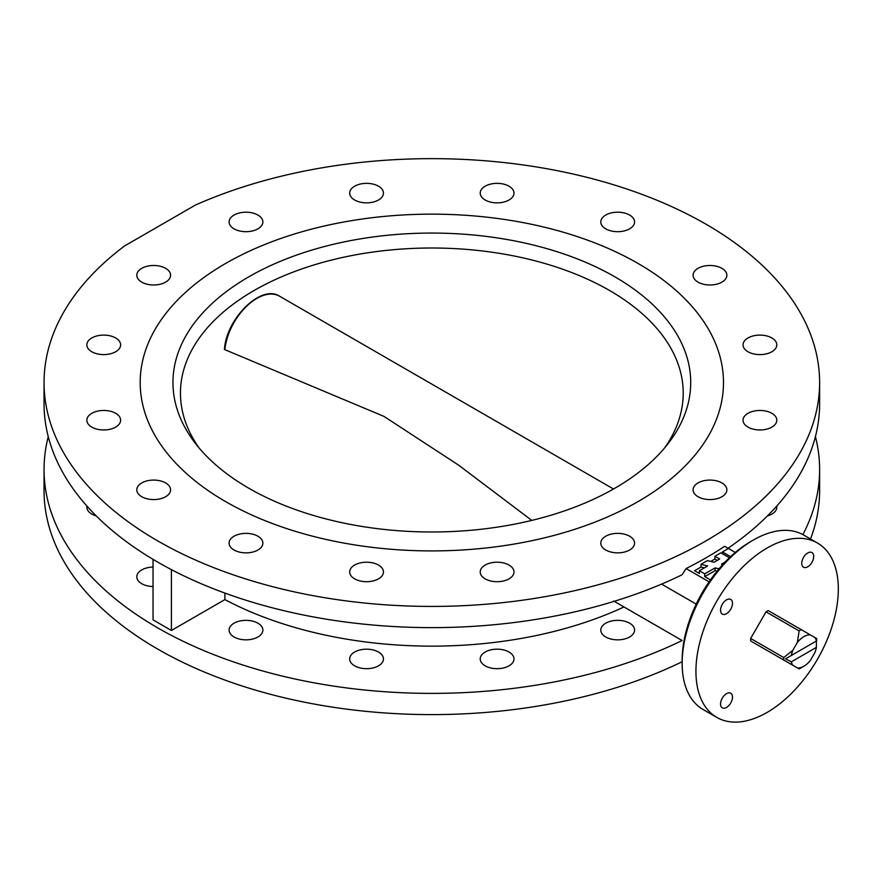 <?xml version="1.0" encoding="UTF-8"?>
<svg xmlns="http://www.w3.org/2000/svg" width="881" height="881" viewBox="0 0 881 881"><rect width="100%" height="100%" fill="white"/><g stroke="black" fill="none" stroke-linecap="round" stroke-linejoin="round"><path stroke-width="1.32" d="M485.156 665.827A16.893 9.746 180 0 1 480.211 658.933A16.893 9.746 180 0 1 490.629 649.925A16.893 9.746 180 0 1 509.042 652.039A16.893 9.746 180 0 1 513.986 658.933A16.893 9.746 180 0 1 503.558 667.941A16.893 9.746 180 0 1 485.156 665.827M509.042 565.062A16.893 9.746 0 0 0 490.629 562.948A16.893 9.746 0 0 0 480.211 571.956A16.893 9.746 0 0 0 485.156 578.85A16.893 9.746 0 0 0 503.558 580.964A16.893 9.746 0 0 0 513.986 571.956A16.893 9.746 0 0 0 509.042 565.062M354.636 665.827A16.893 9.746 180 0 1 349.68 658.933A16.893 9.746 180 0 1 360.109 649.925A16.893 9.746 180 0 1 378.511 652.039A16.893 9.746 180 0 1 383.455 658.933A16.893 9.746 180 0 1 373.037 667.941A16.893 9.746 180 0 1 354.636 665.827M378.511 565.062A16.893 9.746 0 0 0 360.109 562.948A16.893 9.746 0 0 0 349.68 571.956A16.893 9.746 0 0 0 354.636 578.85A16.893 9.746 0 0 0 373.037 580.964A16.893 9.746 0 0 0 383.455 571.956A16.893 9.746 0 0 0 378.511 565.062M234.038 636.985A16.893 9.746 180 0 1 229.093 630.091A16.893 9.746 180 0 1 239.522 621.083A16.893 9.746 180 0 1 257.924 623.197A16.893 9.746 180 0 1 262.868 630.091A16.893 9.746 180 0 1 252.451 639.099A16.893 9.746 180 0 1 234.038 636.985M257.924 536.221A16.893 9.746 0 0 0 239.522 534.106A16.893 9.746 0 0 0 229.093 543.114A16.893 9.746 0 0 0 234.038 550.008A16.893 9.746 0 0 0 252.451 552.123A16.893 9.746 0 0 0 262.868 543.114A16.893 9.746 0 0 0 257.924 536.221M153.041 586.548A16.893 9.746 180 0 1 141.753 583.707A16.893 9.746 180 0 1 136.797 576.813A16.893 9.746 180 0 1 153.041 567.067M165.628 482.931A16.893 9.746 0 0 0 147.226 480.817A16.893 9.746 0 0 0 136.797 489.825A16.893 9.746 0 0 0 141.753 496.73A16.893 9.746 0 0 0 160.155 498.833A16.893 9.746 0 0 0 170.584 489.825A16.893 9.746 0 0 0 165.628 482.931M115.686 413.31A16.893 9.746 0 0 0 97.273 411.207A16.893 9.746 0 0 0 86.856 420.215A16.893 9.746 0 0 0 91.8 427.109A16.893 9.746 0 0 0 110.202 429.223A16.893 9.746 0 0 0 120.631 420.215A16.893 9.746 0 0 0 115.686 413.31M96.238 515.925A16.893 9.746 180 0 1 91.8 514.086A16.893 9.746 180 0 1 86.856 507.192A16.893 9.746 180 0 1 86.955 506.112M115.686 337.963A16.893 9.746 0 0 0 97.273 335.848A16.893 9.746 0 0 0 86.856 344.856A16.893 9.746 0 0 0 91.8 351.75A16.893 9.746 0 0 0 110.202 353.865A16.893 9.746 0 0 0 120.631 344.856A16.893 9.746 0 0 0 115.686 337.963M165.628 268.342A16.893 9.746 0 0 0 147.226 266.227A16.893 9.746 0 0 0 136.797 275.235A16.893 9.746 0 0 0 141.753 282.129A16.893 9.746 0 0 0 160.155 284.244A16.893 9.746 0 0 0 170.584 275.235A16.893 9.746 0 0 0 165.628 268.342M257.924 215.052A16.893 9.746 0 0 0 239.522 212.938A16.893 9.746 0 0 0 229.093 221.946A16.893 9.746 0 0 0 234.038 228.84A16.893 9.746 0 0 0 252.451 230.954A16.893 9.746 0 0 0 262.868 221.946A16.893 9.746 0 0 0 257.924 215.052M378.511 186.21A16.893 9.746 0 0 0 360.109 184.096A16.893 9.746 0 0 0 349.68 193.104A16.893 9.746 0 0 0 354.636 199.998A16.893 9.746 0 0 0 373.037 202.112A16.893 9.746 0 0 0 383.455 193.104A16.893 9.746 0 0 0 378.511 186.21M509.042 186.21A16.893 9.746 0 0 0 490.629 184.096A16.893 9.746 0 0 0 480.211 193.104A16.893 9.746 0 0 0 485.156 199.998A16.893 9.746 0 0 0 503.558 202.112A16.893 9.746 0 0 0 513.986 193.104A16.893 9.746 0 0 0 509.042 186.21M629.629 215.052A16.893 9.746 0 0 0 611.216 212.938A16.893 9.746 0 0 0 600.798 221.946A16.893 9.746 0 0 0 605.743 228.84A16.893 9.746 0 0 0 624.144 230.954A16.893 9.746 0 0 0 634.573 221.946A16.893 9.746 0 0 0 629.629 215.052M721.924 268.342A16.893 9.746 0 0 0 703.512 266.227A16.893 9.746 0 0 0 693.094 275.235A16.893 9.746 0 0 0 698.038 282.129A16.893 9.746 0 0 0 716.44 284.244A16.893 9.746 0 0 0 726.869 275.235A16.893 9.746 0 0 0 721.924 268.342M771.866 337.963A16.893 9.746 0 0 0 753.464 335.848A16.893 9.746 0 0 0 743.035 344.856A16.893 9.746 0 0 0 747.98 351.75A16.893 9.746 0 0 0 766.393 353.865A16.893 9.746 0 0 0 776.811 344.856A16.893 9.746 0 0 0 771.866 337.963M771.866 413.31A16.893 9.746 0 0 0 753.464 411.207A16.893 9.746 0 0 0 743.035 420.215A16.893 9.746 0 0 0 747.98 427.109A16.893 9.746 0 0 0 766.393 429.223A16.893 9.746 0 0 0 776.811 420.215A16.893 9.746 0 0 0 771.866 413.31M721.924 482.931A16.893 9.746 0 0 0 703.512 480.817A16.893 9.746 0 0 0 693.094 489.825A16.893 9.746 0 0 0 698.038 496.73A16.893 9.746 0 0 0 716.44 498.833A16.893 9.746 0 0 0 726.869 489.825A16.893 9.746 0 0 0 721.924 482.931M629.629 536.221A16.893 9.746 0 0 0 611.216 534.106A16.893 9.746 0 0 0 600.798 543.114A16.893 9.746 0 0 0 605.743 550.008A16.893 9.746 0 0 0 624.144 552.123A16.893 9.746 0 0 0 634.573 543.114A16.893 9.746 0 0 0 629.629 536.221M605.743 636.985A16.893 9.746 180 0 1 600.798 630.091A16.893 9.746 180 0 1 611.216 621.083A16.893 9.746 180 0 1 629.629 623.197A16.893 9.746 180 0 1 634.573 630.091A16.893 9.746 180 0 1 624.144 639.099A16.893 9.746 180 0 1 605.743 636.985M638.064 263.463A291.655 168.381 0 0 0 320.221 226.968A291.655 168.381 0 0 0 140.189 382.53A291.655 168.381 0 0 0 225.602 501.597A291.655 168.381 0 0 0 543.445 538.093A291.655 168.381 0 0 0 723.488 382.53A291.655 168.381 0 0 0 638.064 263.463A291.655 168.381 0 0 0 320.221 226.968A291.655 168.381 0 0 0 140.189 382.53A291.655 168.381 0 0 0 225.602 501.597A291.655 168.381 0 0 0 543.445 538.093A291.655 168.381 0 0 0 723.488 382.53A291.655 168.381 0 0 0 638.064 263.463M726.528 613.661A8.447 4.879 120 0 0 732.045 606.216A8.447 4.879 120 0 0 730.745 599.454A8.447 4.879 120 0 0 726.528 599.873A8.447 4.879 120 0 0 721.01 607.306A8.447 4.879 120 0 0 722.299 614.079A8.447 4.879 120 0 0 726.528 613.661M726.528 707.432A8.447 4.879 120 0 0 732.045 699.988A8.447 4.879 120 0 0 730.745 693.215A8.447 4.879 120 0 0 726.528 693.633A8.447 4.879 120 0 0 721.01 701.078A8.447 4.879 120 0 0 722.299 707.85A8.447 4.879 120 0 0 726.528 707.432M807.734 566.78A8.447 4.879 120 0 0 813.24 559.336A8.447 4.879 120 0 0 811.952 552.563A8.447 4.879 120 0 0 807.734 552.982A8.447 4.879 120 0 0 802.217 560.426A8.447 4.879 120 0 0 803.505 567.199A8.447 4.879 120 0 0 807.734 566.78M682.158 663.349L682.158 660.177A96.789 55.877 -60 0 1 750.59 541.639L753.343 540.042A100.676 58.124 120 0 0 682.158 663.349A100.676 58.124 120 0 0 703.005 709.447L716.782 717.398A100.676 58.124 120 0 0 767.131 712.41A100.676 58.124 120 0 0 832.897 623.693A100.676 58.124 120 0 0 817.469 543.015A100.676 58.124 120 0 0 767.131 548.004A100.676 58.124 120 0 0 701.353 636.721A100.676 58.124 120 0 0 716.782 717.398M157.633 540.846A387.783 223.884 0 0 0 580.238 589.378A387.783 223.884 0 0 0 819.616 382.53A387.783 223.884 0 0 0 706.033 224.226A387.783 223.884 0 0 0 195.34 205.097L124.507 245.997A387.783 223.884 0 0 0 44.05 382.53A387.783 223.884 0 0 0 157.633 540.846M44.05 382.53L44.05 403.74A387.783 223.884 0 0 0 157.633 562.056A387.783 223.884 0 0 0 682.114 574.753L686.068 568.553L709.062 581.834M722.431 553.731L722.431 551.924L728.411 548.478L735.305 552.453L724.645 546.286A387.783 223.884 180 0 1 686.068 568.553M728.036 548.246A387.783 223.884 0 0 0 819.616 403.74L819.616 382.53M48.257 436.624A387.783 223.884 0 0 0 44.05 469.507A387.783 223.884 0 0 0 157.633 627.823A387.783 223.884 0 0 0 682.114 640.52L613.617 600.974M44.05 469.507L44.05 490.728A387.783 223.884 0 0 0 157.633 649.033A387.783 223.884 0 0 0 682.158 661.719M810.498 538.996A387.783 223.884 0 0 0 819.616 490.728L819.616 469.507A387.783 223.884 0 0 0 815.41 436.624M802.866 534.602A387.783 223.884 0 0 0 819.616 469.507M614.211 601.327L682.114 640.52M696.199 604.102L661.565 584.114M623.979 606.965A305.938 176.629 180 0 1 224.886 599.598L171.41 630.477L153.041 619.861L153.041 559.358M224.886 593.078L224.886 599.598M171.41 569.633L171.41 630.477M776.712 506.112A16.893 9.746 180 0 1 776.811 507.192A16.893 9.746 180 0 1 767.428 515.925M817.469 543.015L803.692 535.064A100.676 58.124 120 0 0 753.343 540.042L750.59 541.639M803.868 666.223L800.201 668.338A23.324 13.468 120 0 1 799.111 668.921L797.382 667.93A18.127 10.462 120 0 0 803.868 666.223A18.127 10.462 120 0 0 810.355 660.442L814.925 652.535A18.127 10.462 120 0 0 816.39 647.381L816.39 641.016A18.127 10.462 120 0 0 814.925 637.547L816.654 638.549A23.324 13.468 120 0 1 816.687 639.782L816.687 640.839L785.544 658.823L791.358 661.829A18.127 10.462 120 0 0 792.823 665.287L750.667 640.961A23.324 13.468 120 0 1 750.634 639.727A23.324 13.468 120 0 1 750.667 638.45L783.738 657.545A23.324 13.468 120 0 0 783.705 658.823A23.324 13.468 120 0 0 783.738 660.056M816.39 647.381L791.358 661.829M797.382 667.93L792.823 665.287M816.39 641.016L785.544 658.823M801.281 629.673A23.324 13.468 120 0 0 799.111 630.928L766.041 611.832A23.324 13.468 120 0 1 768.21 610.577L814.925 637.547M810.355 634.915A18.127 10.462 120 0 0 797.382 642.403L799.111 630.928M783.738 657.545L792.823 650.31L797.382 642.403M792.823 650.31A18.127 10.462 120 0 0 791.358 655.464M750.667 638.45L766.041 611.832M248.783 488.217A258.882 149.462 180 0 1 195.516 443.55A258.882 149.462 180 0 1 285.026 259.421A258.882 149.462 180 0 1 614.883 276.843A258.882 149.462 180 0 1 668.161 443.55A258.882 149.462 180 0 1 248.783 488.217M664.582 447.966A251.382 145.134 0 0 0 683.216 393.135A251.382 145.134 0 0 0 609.586 290.51A251.382 145.134 0 0 0 335.639 259.058A251.382 145.134 0 0 0 180.462 393.135A251.382 145.134 0 0 0 199.084 447.966M224.919 349.691L384.028 416.427L458.682 465.19L531.772 520.407M729.402 557.75L720.867 552.827L714.887 556.274L714.887 559.039L717.266 560.415M714.887 559.039L710.747 561.428M714.887 556.274L719.656 559.028L714.051 562.265L707.443 560.591L701.023 564.292L701.023 567.045L704.326 567.882M701.023 567.045L694.591 570.756L699.36 573.509L699.36 570.756L704.734 573.861L704.734 576.615L715.119 570.624L717.068 571.119M704.734 576.615L710.405 579.896M722.431 551.924L730.591 556.638M701.023 564.292L707.641 565.965L699.36 570.756M704.734 573.861L715.119 567.871L718.962 568.851M724.964 562.188L721.528 564.17L722.805 564.49M715.119 567.871L715.119 570.624M613.506 489.01L279.541 296.192A45.471 26.254 120 0 0 246.262 306.588A45.471 26.254 120 0 0 224.875 349.669M224.446 349.603C225.976 319.01 261.139 283.814 279.541 296.192"/></g></svg>
